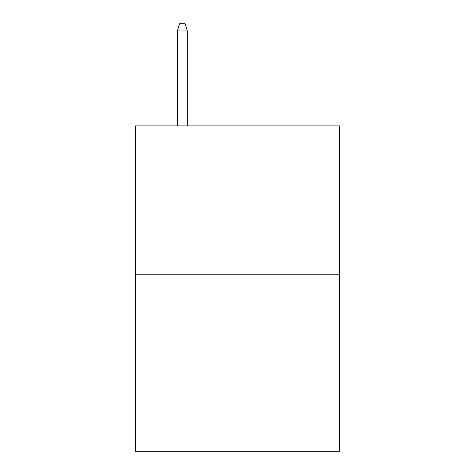 <?xml version="1.0" encoding="UTF-8"?>
<svg xmlns="http://www.w3.org/2000/svg" width="475" height="475" viewBox="0 0 475 475"><rect width="100%" height="100%" fill="white"/><g stroke="black" fill="none" stroke-linecap="round" stroke-linejoin="round"><path stroke-width="0.71" d="M339.524 274.782L339.524 125.881L135.476 125.881L135.476 451.25L339.524 451.25L339.524 274.782L135.476 274.782M187.316 125.881L187.316 30.917L177.389 30.917L177.389 125.881M177.389 30.917L179.598 23.75L185.107 23.75L187.316 30.917"/></g></svg>
